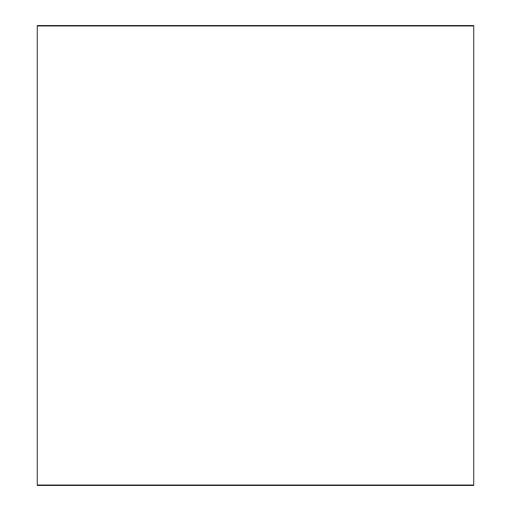<?xml version="1.0" encoding="UTF-8"?>
<svg xmlns="http://www.w3.org/2000/svg" width="511" height="511" viewBox="0 0 511 511"><rect width="100%" height="100%" fill="white"/><g stroke="black" fill="none" stroke-linecap="round" stroke-linejoin="round"><path stroke-width="0.77" d="M473.729 485.45L37.271 485.45L37.271 485.048L473.729 485.048L473.729 485.45M473.729 25.952L37.271 25.952L37.271 485.048L473.729 485.048L473.729 25.952L37.271 25.952L37.271 25.55L473.729 25.55L473.729 25.952"/></g></svg>
